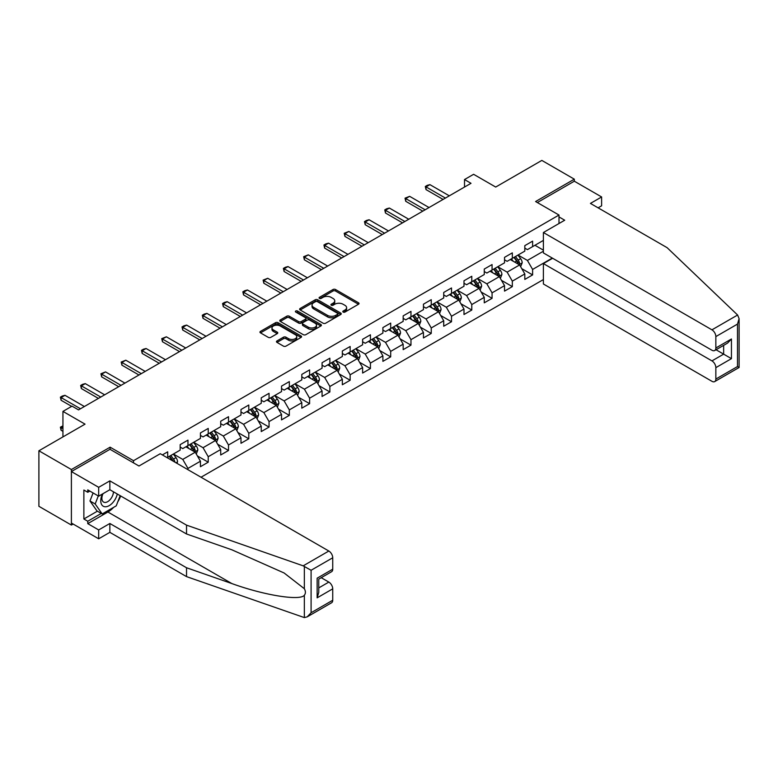 <?xml version="1.0" encoding="UTF-8"?>
<svg xmlns="http://www.w3.org/2000/svg" width="778" height="778" viewBox="0 0 778 778"><rect width="100%" height="100%" fill="white"/><g stroke="black" fill="none" stroke-linecap="round" stroke-linejoin="round"><path stroke-width="1.17" d="M343.166 312.075A1.264 0.729 0 0 0 344.955 312.075L358.502 304.247A1.809 1.041 0 0 0 359.037 303.517A1.809 1.041 0 0 0 358.502 302.778L335.542 289.523A1.809 1.041 0 0 0 332.994 289.523L319.437 297.342A1.264 0.729 0 0 0 319.068 297.857A1.264 0.729 0 0 0 319.437 298.373A1.264 0.729 0 0 0 321.226 298.373L322.977 297.361A5.777 3.336 0 0 1 331.146 297.361L333.062 298.47A5.777 3.336 0 0 1 334.744 300.823A5.777 3.336 0 0 1 333.062 303.187L331.302 304.198A1.264 0.729 0 0 0 330.932 304.713A1.264 0.729 0 0 0 331.302 305.229A1.264 0.729 0 0 0 333.091 305.229L334.841 304.217A5.777 3.336 0 0 1 343.01 304.217L344.917 305.316A5.777 3.336 0 0 1 346.609 307.68A5.777 3.336 0 0 1 344.917 310.033L343.166 311.044A1.264 0.729 0 0 0 342.797 311.56A1.264 0.729 0 0 0 343.166 312.075L343.166 311.044M276.997 340.929A1.809 1.041 0 0 0 276.462 341.659A1.809 1.041 0 0 0 276.997 342.398L283.435 346.122A1.809 1.041 0 0 0 285.983 346.122L301.037 337.428A1.809 1.041 0 0 0 301.572 336.689A1.809 1.041 0 0 0 301.037 335.96L278.077 322.695A1.809 1.041 0 0 0 275.529 322.695L260.474 331.389A1.809 1.041 0 0 0 259.949 332.128A1.809 1.041 0 0 0 260.474 332.858L268.254 337.351A1.809 1.041 0 0 0 270.802 337.351L277.25 333.636A1.809 1.041 0 0 0 277.775 332.896A1.809 1.041 0 0 0 277.25 332.167L273.389 329.93A4.824 2.781 0 0 1 271.979 327.966A4.824 2.781 0 0 1 274.955 325.389A4.824 2.781 0 0 1 280.216 325.992L295.329 334.725A4.824 2.781 0 0 1 296.749 336.689A4.824 2.781 0 0 1 293.763 339.266A4.824 2.781 0 0 1 288.502 338.663L285.983 337.205A1.809 1.041 0 0 0 283.435 337.205L276.997 340.929L276.997 342.398L283.435 338.712L283.435 337.205M598.107 207.833L601.618 205.81L601.618 196.96L574.32 181.206L574.32 179.173L541.838 160.414L495.703 187.051L473.608 174.301L464.515 179.553L471.011 183.307L78.539 409.889L72.043 406.145L62.94 411.397L62.94 436.905M110.116 449.363L110.116 447.185L71.391 469.542L38.9 450.783L85.035 424.146L62.94 411.397M110.116 447.185L133.505 460.693L558.993 215.039L558.993 223.519M574.32 179.173L535.595 201.531L558.993 215.039M323.103 323.21A1.809 1.041 0 0 0 325.661 323.21L340.715 314.526A1.809 1.041 0 0 0 341.241 313.787A1.809 1.041 0 0 0 340.715 313.048L317.745 299.793A1.809 1.041 0 0 0 315.197 299.793L300.143 308.487A1.809 1.041 0 0 0 299.618 309.226A1.809 1.041 0 0 0 300.143 309.955L323.103 323.21M296.253 312.348A1.264 0.729 0 0 1 297.527 312.523L297.527 311.025L320.876 324.504A1.809 1.041 0 0 1 321.402 325.243A1.809 1.041 0 0 1 320.876 325.972L305.822 334.666A1.809 1.041 0 0 1 303.274 334.666L280.313 321.411L286.751 317.716L286.751 316.218L280.313 319.933A1.809 1.041 0 0 0 279.779 320.672A1.809 1.041 0 0 0 280.313 321.411L280.313 319.933M286.751 317.716A1.809 1.041 0 0 1 289.299 317.716L289.299 316.218A1.809 1.041 0 0 0 286.751 316.218M289.299 316.218L298.616 321.596A1.809 1.041 0 0 0 301.164 321.596L305.443 319.126A1.809 1.041 0 0 0 305.968 318.387A1.809 1.041 0 0 0 305.443 317.657L295.747 312.056A1.264 0.729 0 0 1 295.377 311.54A1.264 0.729 0 0 1 296.155 310.869A1.264 0.729 0 0 1 297.527 311.025M71.391 469.542L71.391 525.062L38.9 506.303L38.9 450.783M133.505 462.861L133.505 460.693M201.025 477.235L543.394 279.565M543.394 240.402L532.609 246.626L532.609 241.151L524.81 245.654L524.81 251.129L512.332 258.335L512.332 252.86L504.533 257.353L504.533 262.838L492.066 270.034L492.066 264.559L484.266 269.062L484.266 274.537L471.789 281.743L471.789 276.268L463.989 280.77L463.989 286.246L451.512 293.442L451.512 287.967L443.713 292.47L443.713 297.945L431.245 305.151L431.245 299.676L423.446 304.179L423.446 309.654L410.969 316.86L410.969 311.375L403.169 315.878L403.169 321.353L390.692 328.559L390.692 323.084L382.893 327.587L382.893 333.062L370.425 340.268L370.425 334.793L362.626 339.286L362.626 344.771L350.149 351.967L350.149 346.492L342.349 350.995L342.349 356.47L329.872 363.676L329.872 358.201L322.073 362.704L322.073 368.179L309.605 375.375L309.605 369.9L301.806 374.403L301.806 379.878L289.328 387.084L289.328 381.609L281.529 386.112L281.529 391.587L269.052 398.793L269.052 393.308L261.252 397.811L261.252 403.286L248.785 410.492L248.785 405.017L240.986 409.52L240.986 414.995L228.508 422.201L228.508 416.716L220.709 421.219L220.709 426.704L208.232 433.9L208.232 428.425L200.432 432.928L200.432 438.403L187.965 445.609L187.965 440.134L180.165 444.637L180.165 450.112L167.688 457.308L167.688 451.833L162.359 454.906M552.292 258.072L532.609 269.441L532.609 274.916L524.81 279.419L524.81 273.944L512.332 281.14L512.332 286.615L504.533 291.118L504.533 285.643L492.066 292.849L492.066 298.324L484.266 302.827L484.266 297.352L471.789 304.548L471.789 310.033L463.989 314.526L463.989 309.051L451.512 316.257L451.512 321.732L443.713 326.235L443.713 320.76L431.245 327.956L431.245 333.441L423.446 337.944L423.446 332.459L410.969 339.665L410.969 345.14L403.169 349.643L403.169 344.168L390.692 351.374L390.692 356.849L382.893 361.352L382.893 355.877L370.425 363.073L370.425 368.548L362.626 373.051L362.626 367.576L350.149 374.782L350.149 380.257L342.349 384.76L342.349 379.285L329.872 386.481L329.872 391.966L322.073 396.459L322.073 390.984L309.605 398.19L309.605 403.665L301.806 408.168L301.806 402.693L289.328 409.889L289.328 415.374L281.529 419.877L281.529 414.392L269.052 421.598L269.052 427.073L261.252 431.576L261.252 426.101L248.785 433.307L248.785 438.782L240.986 443.285L240.986 437.8L228.508 445.006L228.508 450.481L220.709 454.984L220.709 449.509L208.232 456.715L208.232 462.19L200.432 466.693L200.432 461.218L187.965 468.414L187.965 469.688M167.688 457.308L167.105 457.649M185.884 446.805L195.239 452.213L182.762 459.409L173.406 454.012M180.165 447.107L182.762 448.605L187.965 445.609M182.762 459.409L187.965 468.414M195.239 452.213L200.432 461.218M206.151 435.106L215.516 440.504L203.039 447.71L193.683 442.303M200.432 435.408L203.039 436.905L208.232 433.9M203.039 447.71L208.232 456.715M215.516 440.504L220.709 449.509M226.427 423.397L235.783 428.804L223.305 436.001L213.95 430.604M220.709 423.699L223.305 425.196L228.508 422.201M223.305 436.001L228.508 445.006M235.783 428.804L240.986 437.8M246.704 411.698L256.059 417.096L243.582 424.302L234.227 418.895M240.986 411.99L243.582 413.497L248.785 410.492M243.582 424.302L248.785 433.307M256.059 417.096L261.252 426.101M266.971 399.989L276.336 405.396L263.859 412.593L254.503 407.195M261.252 400.291L263.859 401.788L269.052 398.793M263.859 412.593L269.052 421.598M276.336 405.396L281.529 414.392M287.247 388.28L296.603 393.687L284.126 400.894L274.77 395.487M281.529 388.582L284.126 390.089L289.328 387.084M284.126 400.894L289.328 409.889M296.603 393.687L301.806 402.693M307.524 376.581L316.879 381.979L304.402 389.185L295.047 383.787M301.806 376.883L304.402 378.38L309.605 375.375M304.402 389.185L309.605 398.19M316.879 381.979L322.073 390.984M327.791 364.872L337.156 370.279L324.679 377.476L315.323 372.079M322.073 365.174L324.679 366.671L329.872 363.676M324.679 377.476L329.872 386.481M337.156 370.279L342.349 379.285M348.067 353.173L357.423 358.57L344.946 365.777L335.59 360.37M342.349 353.475L344.946 354.972L350.149 351.967M344.946 365.777L350.149 374.782M357.423 358.57L362.626 367.576M368.344 341.464L377.7 346.871L365.222 354.068L355.867 348.67M362.626 341.766L365.222 343.263L370.425 340.268M365.222 354.068L370.425 363.073M377.7 346.871L382.893 355.877M388.611 329.765L397.976 335.162L385.499 342.369L376.144 336.962M382.893 330.057L385.499 331.564L390.692 328.559M385.499 342.369L390.692 351.374M397.976 335.162L403.169 344.168M408.888 318.056L418.243 323.463L405.766 330.66L396.41 325.262M403.169 318.358L405.766 319.855L410.969 316.86M405.766 330.66L410.969 339.665M418.243 323.463L423.446 332.459M429.164 306.347L438.52 311.754L426.043 318.961L416.687 313.553M423.446 306.649L426.043 308.156L431.245 305.151M426.043 318.961L431.245 327.956M438.52 311.754L443.713 320.76M449.431 294.648L458.796 300.045L446.319 307.252L436.954 301.854M443.713 294.95L446.319 296.447L451.512 293.442M446.319 307.252L451.512 316.257M458.796 300.045L463.989 309.051M469.708 282.939L479.063 288.346L466.586 295.543L457.231 290.145M463.989 283.241L466.586 284.738L471.789 281.743M466.586 295.543L471.789 304.548M479.063 288.346L484.266 297.352M489.984 271.24L499.34 276.637L486.863 283.844L477.507 278.436M484.266 271.541L486.863 273.039L492.066 270.034M486.863 283.844L492.066 292.849M499.34 276.637L504.533 285.643M510.251 259.531L519.616 264.938L507.139 272.135L497.774 266.737M504.533 259.833L507.139 261.33L512.332 258.335M507.139 272.135L512.332 281.14M519.616 264.938L524.81 273.944M543.394 251.206L527.406 260.436L518.051 255.028M534.943 245.274L543.394 250.156M524.81 248.124L527.406 249.631L532.609 246.626M527.406 260.436L532.609 269.441M71.391 525.062L73.142 524.051M464.515 179.553L464.515 187.051M521.756 268.653L532.609 274.916M501.479 280.352L512.332 286.615M481.212 292.061L492.066 298.324M460.936 303.76L471.789 310.033M440.659 315.469L451.512 321.732M420.392 327.168L431.245 333.441M400.116 338.877L410.969 345.14M379.839 350.586L390.692 356.849M359.572 362.285L370.425 368.548M339.296 373.994L350.149 380.257M319.019 385.694L329.872 391.966M298.752 397.402L309.605 403.665M278.475 409.102L289.328 415.374M258.199 420.81L269.052 427.073M237.932 432.519L248.785 438.782M217.655 444.219L228.508 450.481M197.379 455.927L208.232 462.19M343.672 312.25L344.917 311.531A5.777 3.336 0 0 0 346.609 309.177L346.609 307.68M334.744 300.823L334.744 302.331A5.777 3.336 0 0 1 333.062 304.684L331.807 305.404M358.483 304.266L335.542 291.021A1.809 1.041 0 0 0 332.994 291.021L319.943 298.558M340.686 314.536L317.745 301.3A1.809 1.041 0 0 0 315.197 301.3L300.172 309.975M337.526 314.302A1.264 0.729 0 0 0 337.895 313.787A1.264 0.729 0 0 0 337.526 313.271L317.366 301.64A1.264 0.729 0 0 0 315.586 301.64L313.729 302.7A5.777 3.336 0 0 0 312.036 305.064A5.777 3.336 0 0 0 313.729 307.417L327.509 315.372A5.777 3.336 0 0 0 335.668 315.372L337.526 314.302L337.526 315.8A1.264 0.729 0 0 0 337.895 315.284L337.895 313.787M312.036 305.064L312.036 306.561A5.777 3.336 0 0 0 313.729 308.915L313.729 307.417M337.526 315.8L335.668 316.87A5.777 3.336 0 0 1 327.509 316.87L313.729 308.915M289.299 317.716L298.616 323.094A1.809 1.041 0 0 0 301.164 323.094L305.443 320.624A1.809 1.041 0 0 0 305.968 319.894L305.968 318.387M297.527 312.523L320.847 325.992M308.283 327.168A4.824 2.781 0 0 0 313.534 327.781A4.824 2.781 0 0 0 316.52 325.204A4.824 2.781 0 0 0 315.1 323.23L309.78 320.157A1.809 1.041 0 0 0 307.222 320.157L302.953 322.627A1.809 1.041 0 0 0 302.428 323.366A1.809 1.041 0 0 0 302.953 324.095L308.283 327.168L308.283 328.676A4.824 2.781 0 0 0 313.534 329.279A4.824 2.781 0 0 0 316.52 326.702L316.52 325.204M302.428 323.366L302.428 324.864A1.809 1.041 0 0 0 302.953 325.603L302.953 324.095M308.283 328.676L302.953 325.603M296.749 336.689L296.749 338.197A4.824 2.781 0 0 1 293.763 340.764A4.824 2.781 0 0 1 288.502 340.161L285.983 338.712A1.809 1.041 0 0 0 283.435 338.712M271.979 327.966L271.979 329.464A4.824 2.781 0 0 0 273.389 331.438L273.389 329.93M277.221 333.645L273.389 331.438M301.018 337.438L278.077 324.202A1.809 1.041 0 0 0 275.529 324.202L260.494 332.877M520.638 266.718L522.184 262.818A4.872 2.811 -120 0 0 520.628 258.675L517.944 255.087M513.276 261.272L511.447 258.841M518.858 264.501L519.558 263.022A4.872 2.811 -120 0 0 518.158 260.095L515.483 256.516M514.258 257.217L517.234 261.194A2.48 1.43 60 0 1 517.681 261.943L519.558 263.022M513.918 257.421L516.602 261A4.872 2.811 60 0 1 517.992 263.927M445.405 198.079L426.013 186.885L426.013 189.589L425.303 186.477L427.248 185.349L429.913 184.639L449.305 195.832M443.071 199.431L426.013 189.589M429.913 184.639L426.013 186.885L425.303 186.477M102.404 494.03A11.942 6.895 120 0 0 104.981 506.76A11.942 6.895 120 0 0 117.293 494.02M103.036 493.66A8.179 4.726 120 0 0 103.581 502.073A8.179 4.726 120 0 0 104.777 502.442A8.179 4.726 120 0 0 113.452 491.803M120.172 495.683L116.223 505.856L102.19 513.957L96.997 510.961L89.976 500.974L93.088 492.951M102.19 513.957L95.179 503.979L98.291 495.956M89.976 500.974L95.179 503.979M737.602 315.022L739.1 318.659L737.486 324.095L715.848 336.592A5.514 3.18 -120 0 0 711.948 329.833L737.602 315.022L667.116 247.676L590.434 203.408L601.618 196.96M552.623 258.257L543.394 263.586L543.394 283.989L711.948 381.308A5.514 3.18 -120 0 0 714.71 381.58A5.514 3.18 -120 0 0 715.848 379.061L715.848 367.654A5.514 3.18 -120 0 0 711.948 360.895L723.647 354.146L731.446 358.648L715.848 367.654M543.394 263.586L711.948 360.895M558.993 216.916L564.711 220.213L543.394 232.525L543.394 252.928L711.948 350.246A5.514 3.18 -120 0 0 714.71 350.518A5.514 3.18 -120 0 0 715.848 347.99L715.848 336.592M543.394 232.525L711.948 329.833M574.32 181.206L537.355 202.543M716.032 349.75L723.647 354.146L723.647 345.354M715.848 347.99L731.446 338.994L727.547 343.108L714.71 350.518M715.848 379.061L737.486 366.564L738.303 367.041M113.637 507.353A20.675 11.933 -60 0 1 107.909 512.012L87.768 523.643L98.68 529.944L109.854 523.487L186.535 567.755L186.535 576.615L304.344 617.586L307.193 616.857L311.093 612.733L332.731 600.246A5.514 3.18 60 0 1 331.593 602.765L307.193 616.857M186.535 567.755L231.854 583.568C264.043 595.267 300.114 601.073 304.344 595.248C305.754 593.468 305.754 591.29 304.344 588.713L284.096 572.978L231.854 549.803L186.535 533.99L109.854 489.722L98.68 496.179L87.768 489.877L87.768 492.279L83.868 490.023L83.868 518.984L87.768 521.241L101.286 513.431M98.68 529.944L98.68 538.794L71.391 523.04L71.391 471.565L109.99 449.285L138.97 466.012L160.278 453.71L328.831 551.028A5.514 3.18 60 0 1 332.731 557.777L332.731 569.185A5.514 3.18 60 0 1 331.593 571.704L318.756 579.114L318.756 592.408L317.142 597.844L317.142 578.19C319.243 579.396 319.243 579.396 317.142 578.19L332.731 569.185M109.854 523.487L109.854 532.346L98.68 538.794M186.535 576.615L109.854 532.346M332.731 557.777L311.093 570.274L303.177 565.839L186.535 525.14L109.854 480.872L98.68 487.32L98.68 496.179M98.68 487.32L71.391 471.565M87.768 523.643L87.768 521.241M109.854 480.872L109.854 489.722M186.535 525.14L186.535 533.99M318.756 587.905L328.831 582.09A5.514 3.18 60 0 1 332.731 588.839L332.731 600.246M328.831 582.09L321.226 577.694M120.678 495.975A20.675 11.933 -60 0 1 117.741 501.936M89.84 491.074L87.768 492.279M83.868 518.984L97.386 511.185M500.361 278.417L501.907 274.527A4.872 2.811 -120 0 0 500.361 270.374L497.677 266.796M492.999 272.981L491.181 270.55M498.581 276.209L499.281 274.731A4.872 2.811 -120 0 0 497.891 271.804L495.207 268.225M493.981 268.925L496.957 272.903A2.48 1.43 60 0 1 497.414 273.652L499.281 274.731M493.641 269.12L496.325 272.699A4.872 2.811 60 0 1 497.726 275.636M480.094 290.126L481.64 286.226A4.872 2.811 -120 0 0 480.084 282.083L477.4 278.505M472.723 284.68L470.904 282.249M478.314 287.909L479.005 286.44A4.872 2.811 -120 0 0 477.614 283.503L474.93 279.924M473.714 280.634L476.69 284.602A2.48 1.43 60 0 1 477.138 285.361L479.005 286.44M473.374 280.829L476.058 284.408A4.872 2.811 60 0 1 477.449 287.335M425.128 209.788L405.746 198.594L405.746 201.298L405.027 198.176L409.646 196.338L429.028 207.541M422.794 211.139L405.746 201.298M409.646 196.338L405.746 198.594L405.027 198.176M404.861 221.497L385.47 210.293L385.47 212.997L384.76 209.885L386.705 208.757L389.37 208.047L408.761 219.24M402.518 222.839L385.47 212.997M389.37 208.047L385.47 210.293L384.76 209.885M459.817 301.825L461.364 297.935A4.872 2.811 -120 0 0 459.808 293.783L457.124 290.204M452.456 296.389L450.627 293.958M458.038 299.618L458.738 298.139A4.872 2.811 -120 0 0 457.338 295.212L454.663 291.633M453.438 292.334L456.414 296.311A2.48 1.43 60 0 1 456.861 297.06L458.738 298.139M453.097 292.528L455.782 296.117A4.872 2.811 60 0 1 457.172 299.044M439.541 313.534L441.087 309.634A4.872 2.811 -120 0 0 439.541 305.491L436.857 301.913M432.179 308.098L430.36 305.666M437.761 311.317L438.461 309.848A4.872 2.811 -120 0 0 437.071 306.921L434.387 303.332M433.161 304.042L436.137 308.01A2.48 1.43 60 0 1 436.594 308.769L438.461 309.848M432.831 304.237L435.505 307.816A4.872 2.811 60 0 1 436.905 310.743M419.274 325.233L420.82 321.343A4.872 2.811 -120 0 0 419.264 317.191L416.58 313.612M411.902 319.797L410.084 317.366M417.494 323.026L418.185 321.547A4.872 2.811 -120 0 0 416.794 318.62L414.11 315.041M412.894 315.742L415.87 319.719A2.48 1.43 60 0 1 416.318 320.468L418.185 321.547M412.554 315.936L415.238 319.525A4.872 2.811 60 0 1 416.629 322.452M384.585 233.196L365.193 222.002L365.193 224.706L364.483 221.594L366.428 220.466L369.093 219.756L388.485 230.949M382.251 234.548L365.193 224.706M369.093 219.756L365.193 222.002L364.483 221.594M364.308 244.905L344.926 233.711L344.926 236.405L344.207 233.293L348.826 231.455L368.208 242.648M361.974 246.256L344.926 236.405M348.826 231.455L344.926 233.711L344.207 233.293M344.041 256.604L324.65 245.41L324.65 248.114L323.94 245.002L325.885 243.874L328.549 243.164L347.941 254.357M341.698 257.956L324.65 248.114M328.549 243.164L324.65 245.41L323.94 245.002M398.997 336.942L400.544 333.052A4.872 2.811 -120 0 0 398.988 328.899L396.303 325.321M391.635 331.506L389.807 329.075M397.218 334.725L397.918 333.256A4.872 2.811 -120 0 0 396.517 330.329L393.843 326.741M392.618 327.45L395.594 331.418A2.48 1.43 60 0 1 396.041 332.177L397.918 333.256M392.277 327.645L394.961 331.224A4.872 2.811 60 0 1 396.352 334.151M323.765 268.313L304.373 257.119L304.373 259.823L303.663 256.701L308.273 254.863L327.664 266.057M321.431 269.665L304.373 259.823M308.273 254.863L304.373 257.119L303.663 256.701M378.721 348.651L380.267 344.751A4.872 2.811 -120 0 0 378.721 340.608L376.037 337.02M371.359 343.205L369.54 340.774M376.941 346.434L377.641 344.955A4.872 2.811 -120 0 0 376.251 342.028L373.566 338.449M372.341 339.15L375.317 343.127A2.48 1.43 60 0 1 375.774 343.876L377.641 344.955M372.01 339.354L374.685 342.933A4.872 2.811 60 0 1 376.085 345.86M303.488 280.012L284.106 268.818L284.106 271.522L283.387 268.41L285.341 267.282L288.006 266.572L307.388 277.765M301.154 281.364L284.106 271.522M288.006 266.572L284.106 268.818L283.387 268.41M358.454 360.35L360 356.46A4.872 2.811 -120 0 0 358.444 352.308L355.76 348.729M351.082 354.914L349.264 352.483M356.674 358.133L357.365 356.664A4.872 2.811 -120 0 0 355.974 353.737L353.29 350.158M352.074 350.859L355.05 354.826A2.48 1.43 60 0 1 355.497 355.585L357.365 356.664M351.734 351.053L354.418 354.632A4.872 2.811 60 0 1 355.809 357.569M283.221 291.721L263.83 280.527L263.83 283.231L263.12 280.109L267.729 278.271L287.121 289.474M280.877 293.073L263.83 283.231M267.729 278.271L263.83 280.527L263.12 280.109M338.177 372.059L339.723 368.159A4.872 2.811 -120 0 0 338.167 364.016L335.483 360.438M330.815 366.613L328.987 364.182M336.397 369.842L337.098 368.373A4.872 2.811 -120 0 0 335.697 365.436L333.023 361.858M331.798 362.567L334.773 366.535A2.48 1.43 60 0 1 335.221 367.294L337.098 368.373M331.457 362.762L334.141 366.341A4.872 2.811 60 0 1 335.532 369.268M262.945 303.43L243.553 292.227L243.553 294.93L242.843 291.818L244.788 290.69L247.453 289.98L266.844 301.174M260.611 304.772L243.553 294.93M247.453 289.98L243.553 292.227L242.843 291.818M317.901 383.758L319.447 379.868A4.872 2.811 -120 0 0 317.901 375.716L315.216 372.137M310.539 378.322L308.72 375.891M316.121 381.551L316.821 380.072A4.872 2.811 -120 0 0 315.43 377.145L312.746 373.566M311.521 374.267L314.497 378.244A2.48 1.43 60 0 1 314.954 378.993L316.821 380.072M311.19 374.461L313.865 378.05A4.872 2.811 60 0 1 315.265 380.977M242.668 315.129L223.286 303.935L223.286 306.639L222.566 303.527L224.521 302.399L227.186 301.689L246.568 312.882M240.334 316.481L223.286 306.639M227.186 301.689L223.286 303.935L222.566 303.527M297.634 395.467L299.18 391.567A4.872 2.811 -120 0 0 297.624 387.425L294.94 383.846M290.262 390.031L288.444 387.59M295.854 393.25L296.544 391.781A4.872 2.811 -120 0 0 295.154 388.844L292.47 385.266M291.254 385.976L294.23 389.943A2.48 1.43 60 0 1 294.677 390.702L296.544 391.781M290.914 386.17L293.598 389.749A4.872 2.811 60 0 1 294.988 392.676M222.401 326.838L203.009 315.644L203.009 318.338L202.299 315.226L204.244 314.098L206.909 313.388L226.301 324.582M220.057 328.19L203.009 318.338M206.909 313.388L203.009 315.644L202.299 315.226M277.357 407.166L278.903 403.276A4.872 2.811 -120 0 0 277.347 399.124L274.663 395.545M269.995 401.73L268.167 399.299M275.577 404.959L276.278 403.481A4.872 2.811 -120 0 0 274.877 400.553L272.203 396.974M270.977 397.675L273.953 401.652A2.48 1.43 60 0 1 274.401 402.401L276.278 403.481M270.637 397.869L273.321 401.458A4.872 2.811 60 0 1 274.712 404.385M202.124 338.537L182.733 327.344L182.733 330.047L182.023 326.935L183.968 325.807L186.632 325.097L206.024 336.291M199.79 339.889L182.733 330.047M186.632 325.097L182.733 327.344L182.023 326.935M257.08 418.875L258.627 414.975A4.872 2.811 -120 0 0 257.08 410.833L254.396 407.254M249.719 413.439L247.9 411.008M255.301 416.658L256.001 415.189A4.872 2.811 -120 0 0 254.61 412.262L251.926 408.674M250.701 409.384L253.677 413.351A2.48 1.43 60 0 1 254.134 414.11L256.001 415.189M250.37 409.578L253.044 413.157A4.872 2.811 60 0 1 254.445 416.084M181.858 350.246L162.466 339.052L162.466 341.746L161.746 338.634L166.366 336.796L185.748 347.99M179.514 351.598L162.466 341.746M166.366 336.796L162.466 339.052L161.746 338.634M236.813 430.584L238.36 426.684A4.872 2.811 -120 0 0 236.804 422.542L234.12 418.953M229.442 425.138L227.623 422.707M235.034 428.367L235.724 426.889A4.872 2.811 -120 0 0 234.334 423.961L231.649 420.383M230.434 421.083L233.41 425.06A2.48 1.43 60 0 1 233.857 425.809L235.724 426.889M230.094 421.287L232.778 424.866A4.872 2.811 60 0 1 234.168 427.793M161.581 361.945L142.189 350.752L142.189 353.455L141.479 350.343L143.424 349.215L146.089 348.505L165.481 359.699M159.237 363.297L142.189 353.455M146.089 348.505L142.189 350.752L141.479 350.343M216.537 442.283L218.083 438.393A4.872 2.811 -120 0 0 216.527 434.241L213.853 430.662M209.175 436.847L207.347 434.416M214.757 440.066L215.457 438.598A4.872 2.811 -120 0 0 214.057 435.67L211.383 432.091M210.157 432.792L213.133 436.759A2.48 1.43 60 0 1 213.58 437.518L215.457 438.598M209.817 432.986L212.501 436.565A4.872 2.811 60 0 1 213.892 439.502M141.304 373.654L121.913 362.46L121.913 365.164L121.203 362.042L125.812 360.204L145.204 371.407M138.97 375.006L121.913 365.164M125.812 360.204L121.913 362.46L121.203 362.042M196.27 453.992L197.806 450.092A4.872 2.811 -120 0 0 196.26 445.95L193.576 442.371M188.898 448.546L187.08 446.115M194.481 451.775L195.181 450.306A4.872 2.811 -120 0 0 193.79 447.369L191.106 443.791M189.881 444.501L192.856 448.468A2.48 1.43 60 0 1 193.314 449.227L195.181 450.306M189.55 444.695L192.224 448.274A4.872 2.811 60 0 1 193.625 451.201M121.037 385.363L101.646 374.16L101.646 376.863L100.926 373.751L105.545 371.913L124.927 383.107M118.694 386.705L101.646 376.863M105.545 371.913L101.646 374.16L100.926 373.751M176.995 463.357L177.54 461.801A4.872 2.811 -120 0 0 175.984 457.649L173.299 454.07M174.933 462.171L174.904 462.006A4.872 2.811 -120 0 0 173.513 459.078L170.829 455.5M169.614 456.2L172.59 460.177A2.48 1.43 60 0 1 173.037 460.926L174.904 462.006M169.273 456.394L171.957 459.973A4.872 2.811 60 0 1 172.463 460.741M100.761 397.062L81.369 385.869L81.369 388.572L80.659 385.46L82.604 384.332L85.269 383.622L104.66 394.816M98.417 398.414L81.369 388.572M85.269 383.622L81.369 385.869L80.659 385.46M62.94 426.519L61.092 427.589L62.94 428.649M61.092 430.283L60.383 427.171L61.092 427.589L61.092 430.283L62.94 431.352M60.383 427.171L62.94 425.887M80.484 408.771L61.092 397.577L61.092 400.271L60.383 397.159L62.328 396.031L64.992 395.321L84.384 406.515M71.654 406.369L61.092 400.271M64.992 395.321L61.092 397.577L60.383 397.159M344.917 311.531L344.917 310.033M331.302 305.229L331.302 304.198M333.062 304.684L333.062 303.187M319.437 298.373L319.437 297.342M332.994 291.021L332.994 289.523M335.542 291.021L335.542 289.523M358.502 304.247L358.502 302.778M300.143 309.955L300.143 308.487M315.197 301.3L315.197 299.793M317.745 301.3L317.745 299.793M340.715 314.526L340.715 313.048M327.509 316.87L327.509 315.372M335.668 316.87L335.668 315.372M298.616 323.094L298.616 321.596M301.164 323.094L301.164 321.596M305.443 320.624L305.443 319.126M320.876 325.972L320.876 324.504M285.983 338.712L285.983 337.205M288.502 340.161L288.502 338.663M277.25 333.636L277.25 332.167M260.474 332.858L260.474 331.389M275.529 324.202L275.529 322.695M278.077 324.202L278.077 322.695M301.037 337.428L301.037 335.96M519.13 264.656L522.155 262.915M518.158 260.095L520.628 258.675M514.696 262.098L516.602 261M737.486 366.564L737.486 324.095M731.446 338.994L731.446 358.648M304.344 617.586L304.344 595.248M304.344 588.713L304.344 566.374M311.093 570.274L311.093 612.733M332.731 588.839L317.142 597.844M303.177 565.839L328.831 551.028M107.909 512.012L231.854 583.568M498.854 276.365L501.878 274.615M497.891 271.804L500.361 270.374M494.419 273.798L496.325 272.699M478.587 288.064L481.601 286.323M477.614 283.503L480.084 282.083M474.152 285.507L476.058 284.408M458.31 299.773L461.335 298.023M457.338 295.212L459.808 293.783M453.875 297.215L455.782 296.117M438.033 311.472L441.058 309.732M437.071 306.921L439.541 305.491M433.599 308.915L435.505 307.816M417.767 323.181L420.781 321.44M416.794 318.62L419.264 317.191M413.332 320.624L415.238 319.525M397.49 334.89L400.514 333.14M396.517 330.329L398.988 328.899M393.055 332.323L394.961 331.224M377.213 346.589L380.238 344.849M376.251 342.028L378.721 340.608M372.779 344.032L374.685 342.933M356.946 358.298L359.961 356.548M355.974 353.737L358.444 352.308M352.512 355.731L354.418 354.632M336.67 369.997L339.694 368.257M335.697 365.436L338.167 364.016M332.235 367.44L334.141 366.341M316.393 381.706L319.418 379.956M315.43 377.145L317.901 375.716M311.959 379.149L313.865 378.05M296.126 393.405L299.141 391.665M295.154 388.844L297.624 387.425M291.692 390.848L293.598 389.749M275.85 405.114L278.874 403.374M274.877 400.553L277.347 399.124M271.415 402.557L273.321 401.458M255.573 416.823L258.597 415.073M254.61 412.262L257.08 410.833M251.148 414.256L253.044 413.157M235.306 428.522L238.331 426.782M234.334 423.961L236.804 422.542M230.872 425.965L232.778 424.866M215.029 440.231L218.054 438.481M214.057 435.67L216.527 434.241M210.595 437.664L212.501 436.565M194.763 451.93L197.777 450.19M193.79 447.369L196.26 445.95M190.328 449.373L192.224 448.274M175.984 462.774L177.51 461.889M173.513 459.078L175.984 457.649M739.1 318.659L739.1 367.498L714.71 381.58"/></g></svg>
